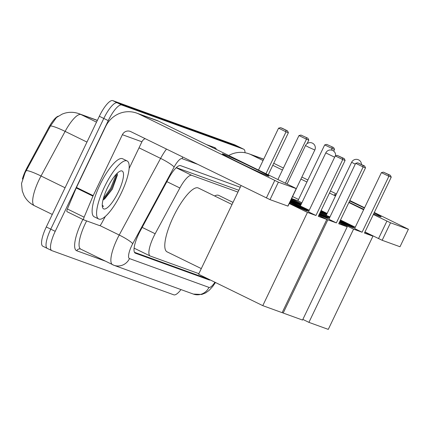 <?xml version="1.0" encoding="UTF-8"?>
<svg xmlns="http://www.w3.org/2000/svg" width="430" height="430" viewBox="0 0 430 430"><rect width="100%" height="100%" fill="white"/><g stroke="black" fill="none" stroke-linecap="round" stroke-linejoin="round"><path stroke-width="0.64" d="M237.957 192.092L191.758 175.349A19.393 5.343 116.1 0 0 179.864 187.991L155.155 233.743A19.393 5.343 116.1 0 0 153.628 236.747A19.393 5.343 116.1 0 0 150.156 256A19.393 5.343 116.1 0 0 150.301 256.06L198.875 273.663M22.414 178.982A17.453 4.811 -63.9 0 1 25.752 170.285A17.453 4.811 -63.9 0 1 27.128 167.576L48.746 127.543A17.453 4.811 -63.9 0 1 58.265 116.191M238.822 190.28L176.311 167.619M97.32 120.459L80.98 114.536A22.623 21.736 -70.1 0 0 78.916 113.665C74.191 111.999 69.429 111.854 64.645 113.224L62.269 114.057L56.459 117.508L50.482 125.942L25.047 172.822L21.5 183.578L22.274 190.952L24.021 195.5C26.359 200.004 29.804 203.395 34.362 205.674L52.288 214.446M180.987 289.589A19.393 5.343 -63.9 0 1 173.811 294.835L51.896 250.647A19.393 5.343 -63.9 0 1 51.75 250.582A19.393 5.343 -63.9 0 1 55.223 231.335L108.263 120.631A19.393 5.343 -63.9 0 1 121.69 104.984L243.6 149.172L239.139 146.985A19.393 5.343 -63.9 0 1 239.284 147.049A19.393 5.343 -63.9 0 0 239.139 146.985L117.223 102.797L239.139 146.985L234.673 144.802A19.393 5.343 -63.9 0 1 234.818 144.862L243.745 149.231A19.393 5.343 -63.9 0 1 245.009 152.731M108.263 120.631L103.797 118.449A19.393 5.343 -63.9 0 1 117.223 102.797A19.393 5.343 -63.9 0 0 103.797 118.449L50.756 229.152L103.797 118.449L99.33 116.261A19.393 5.343 -63.9 0 1 112.757 100.615L234.673 144.802M47.434 248.465A19.393 5.343 -63.9 0 1 47.289 248.4A19.393 5.343 -63.9 0 1 50.756 229.152A19.393 5.343 -63.9 0 0 47.289 248.4A19.393 5.343 -63.9 0 0 47.434 248.465M42.968 246.277A19.393 5.343 -63.9 0 1 42.823 246.218A19.393 5.343 -63.9 0 1 46.29 226.97L99.33 116.261M240.268 187.27L180.584 165.641A19.393 5.343 116.1 0 0 168.689 178.278L140.277 230.894A19.393 5.343 116.1 0 0 138.745 233.904A19.393 5.343 116.1 0 0 135.278 253.152A19.393 5.343 116.1 0 0 135.423 253.211L209.174 279.946A19.393 5.343 116.1 0 0 210.297 279.973M205.836 277.785A19.393 5.343 -63.9 0 1 204.707 277.758L134.472 252.302M121.303 193.011A32.32 8.906 -63.9 0 1 98.685 218.988A32.32 8.906 -63.9 0 1 104.463 186.91A32.32 8.906 -63.9 0 1 127.086 160.933A32.32 8.906 -63.9 0 1 121.303 193.011M98.685 218.988L94.218 216.806A32.32 8.906 -63.9 0 1 100.002 184.723A32.32 8.906 -63.9 0 1 122.62 158.745L127.086 160.933M107.392 187.969A21.07 5.81 -63.9 0 1 120.26 171.097A21.07 5.81 -63.9 0 1 118.374 191.952A21.07 5.81 -63.9 0 1 102.517 207.362A21.07 5.81 -63.9 0 1 107.392 187.969M104.393 199.262L112.343 189.173L117.406 174.988L117.105 173.344M102.275 205.83L103.501 206.373L102.254 205.234M103.259 199.966L111.542 188.673L117.315 173.973M103.35 198.536L110.66 188.243L116.342 174.112M102.695 206.18L103.501 206.373M267.992 175.94A25.854 0.736 -154.4 0 1 242.681 164.394A25.854 0.736 -154.4 0 1 222.369 153.892A25.854 0.736 -154.4 0 1 223.347 154.096A25.854 0.736 -154.4 0 1 249.803 166.19A25.854 0.736 -154.4 0 1 268.943 176.209A25.854 0.736 -154.4 0 1 267.992 175.94M105.329 216.44L101.523 223.482A3.23 0.892 116.1 0 1 99.54 225.589L83.796 219.88A3.23 0.892 116.1 0 1 83.775 219.87L67.032 211.678A3.23 0.892 -63.9 0 1 67.381 208.985L76.218 187.953A3.23 0.892 -63.9 0 1 76.449 187.442L105.64 126.517A25.854 24.843 109.9 0 1 136.772 113.133A25.854 24.843 109.9 0 1 139.132 114.133L278.382 182.153L270.008 199.633L130.752 131.612A6.466 6.208 -70.1 0 0 122.383 134.708L93.192 195.634A3.23 0.892 116.1 0 0 92.961 196.144L84.124 217.172A3.23 0.892 116.1 0 0 83.775 219.87M83.748 219.859L67.053 211.689A3.23 0.892 -63.9 0 1 67.032 211.678M136.772 113.133L156.305 120.212A25.854 24.843 109.9 0 1 158.665 121.212L294.281 187.561L296.227 188.619L278.382 182.153M296.356 188.652L287.976 206.131L270.008 199.633M145.114 138.637A6.466 6.208 -70.1 0 0 141.916 141.787L129.097 168.538M201.299 268.605L167.103 251.873A35.55 9.799 -63.9 0 1 173.462 216.586A35.55 9.799 -63.9 0 1 198.343 188.012L232.017 204.481M290.035 201.842A25.209 0.72 -154.4 0 1 307.767 211.119A25.209 0.72 -154.4 0 1 306.8 210.877A25.209 0.72 -154.4 0 1 289.422 203.111M318.302 216.354L345.102 160.422L342.748 159.568L315.948 215.5L307.445 212.42L262.778 305.644L282.139 312.664L326.805 219.44L318.302 216.354M345.102 160.422L344.21 158.589L342.522 157.977L342.748 159.568L335.266 155.907L308.466 211.845L315.948 215.5M326.805 219.44L318.721 215.484M309.003 210.727L290.185 201.525M289.234 203.514L307.445 212.42M241.074 185.583L198.596 274.243L262.778 305.644M342.522 157.977L337.276 155.413L335.266 155.907M344.21 158.589L337.276 155.413M258.495 170.054L278.565 128.167L280.575 127.672L282.257 128.28L287.503 130.849L288.401 132.682L268.218 174.811M265.976 173.715L286.041 131.827L278.565 128.167M280.575 127.672L287.503 130.849M288.401 132.682L286.041 131.827L285.821 130.236M289.755 202.428A25.209 0.72 -154.4 0 1 291.32 203.191A25.209 0.72 -154.4 0 1 305.203 210.249M320.748 211.254A25.209 0.72 -154.4 0 1 326.811 214.081M340.243 220.563A25.209 0.72 -154.4 0 1 353.906 227.846A25.209 0.72 -154.4 0 1 352.939 227.599A25.209 0.72 -154.4 0 1 339.668 221.756M364.441 233.076L391.241 177.144L388.881 176.289L362.087 232.227L353.578 229.142L308.912 322.366L328.278 329.385L372.944 236.161L364.441 233.076M391.241 177.144L390.349 175.311L388.661 174.698L388.881 176.289L381.405 172.629L354.605 228.566L362.087 232.227M329.885 217.134A25.209 0.72 -154.4 0 1 320.2 212.399M372.944 236.161L364.86 232.205M355.142 227.448L340.399 220.235M327.004 213.683L320.99 210.743M291.615 198.547L297.904 200.826L301.892 202.777M291.502 198.773L301.473 203.653M320.038 212.732L329.724 217.472M339.442 222.224L353.578 229.142M302.865 319.409L308.912 322.366M388.661 174.698L383.415 172.134L381.405 172.629M390.349 175.311L383.415 172.134M297.904 200.826L324.704 144.888L326.714 144.394L333.642 147.571L334.54 149.403L333.718 151.118M331.455 150.059L332.18 148.549L324.704 144.888M326.714 144.394L333.642 147.571M334.54 149.403L332.18 148.549L331.96 146.958M329.977 216.935L326.606 215.548M339.963 221.144A25.209 0.72 -154.4 0 1 351.342 226.975M320.468 211.839A25.209 0.72 -154.4 0 1 326.531 214.667M214.602 195.962A35.55 9.799 -63.9 0 1 218.752 195.408L233.022 202.39M290.89 200.052A25.209 0.72 -154.4 0 1 300.973 204.707M319.549 213.753A25.209 0.72 -154.4 0 1 328.176 218.521A25.209 0.72 -154.4 0 1 327.208 218.273A25.209 0.72 -154.4 0 1 319.06 214.78M338.711 223.75L365.511 167.818L363.156 166.964L336.357 222.896L327.853 219.816L283.187 313.04L302.548 320.06L347.214 226.836L338.711 223.75M365.511 167.818L364.618 165.985L362.931 165.373L363.156 166.964L355.675 163.303L328.875 219.241L336.357 222.896M309.24 210.232A25.209 0.72 -154.4 0 1 290.422 201.036M347.214 226.836L339.13 222.88M329.412 218.123L319.726 213.387M301.161 204.304L291.191 199.429M290.239 201.417L309.052 210.619M318.775 215.376L327.853 219.816M282.193 312.556L283.187 313.04M362.931 165.373L357.685 162.809L355.675 163.303M364.618 165.985L357.685 162.809M277.898 179.547L298.974 135.563L300.984 135.068L307.912 138.245L308.81 140.078L307.117 143.609M285.38 183.207L306.45 139.223L298.974 135.563M300.984 135.068L307.912 138.245M308.81 140.078L306.45 139.223L306.23 137.632M319.27 214.339A25.209 0.72 -154.4 0 1 325.612 217.65M290.615 200.633A25.209 0.72 -154.4 0 1 300.694 205.287M374.116 212.882A25.854 0.736 -154.4 0 1 381.087 216.854A25.854 0.736 -154.4 0 1 380.142 216.586A25.854 0.736 -154.4 0 1 373.654 213.844M363.823 209.329A25.854 0.736 -154.4 0 1 349.031 202.218M335.776 195.381A25.854 0.736 -154.4 0 1 334.513 194.543A25.854 0.736 -154.4 0 1 335.491 194.742A25.854 0.736 -154.4 0 1 335.991 194.93M228.728 155.488A25.854 24.843 109.9 0 1 248.922 153.779A25.854 24.843 109.9 0 1 251.276 154.784L263.052 160.541M349.622 200.977A25.854 0.736 -154.4 0 1 364.436 208.05M272.771 165.297L282.456 170.038M300.909 179.063L306.923 182.003M329.477 193.038L335.486 195.978M348.88 202.53L363.624 209.743M373.342 214.5L390.526 222.799L382.152 240.279L364.968 231.98M408.376 229.271L400.002 246.75L408.376 229.271L390.526 222.799M408.5 229.298L374.304 212.495M273.733 163.292L283.418 168.028M301.871 177.058L307.88 179.998M330.439 191.033L336.448 193.973M349.843 200.525L364.586 207.738M400.002 246.75L382.152 240.279M355.25 227.223L340.506 220.009M327.112 213.457L321.102 210.517M298.544 199.482L292.567 196.558M142.169 227.389L155.155 233.743M27.128 167.576L27.859 167.936M48.746 127.543L49.477 127.903M205.314 277.533A19.393 18.63 109.9 0 1 205.056 277.844M166.878 181.637L179.864 187.991M176.192 167.732L191.758 175.349M96.519 122.141L80.98 114.536A25.854 7.127 116.1 0 0 65.118 131.392L41.027 175.999A25.854 7.127 116.1 0 0 38.985 180.009A25.854 7.127 116.1 0 0 34.362 205.674M26.348 170.549A22.623 3.139 -151.6 0 1 41.027 175.999L65.075 187.765M86.962 142.077L65.118 131.392A22.623 3.139 -151.6 0 0 50.482 125.942M46.29 226.97L55.223 231.335M112.757 100.615L121.69 104.984M135.138 253.076L135.423 253.211M197.349 164.196L182.041 158.643A12.927 3.564 116.1 0 0 174.112 167.071L132.725 243.708A12.927 3.564 116.1 0 0 131.704 245.713A12.927 3.564 116.1 0 0 129.489 258.586L208.969 287.39A12.927 3.564 116.1 0 0 214.935 282.241M86.634 220.912A25.854 7.127 116.1 0 0 85.36 223.466A25.854 7.127 116.1 0 0 80.738 249.131L113.918 265.278A12.927 12.422 -70.1 0 1 112.741 264.778A25.854 7.127 -63.9 0 1 112.547 264.692A25.854 7.127 -63.9 0 1 117.175 239.032A25.854 7.127 -63.9 0 1 119.212 235.022L99.857 225.546M215.462 282.499L212.748 286.428L209.109 290.395L205.68 292.884L201.772 294.469L193.398 294.082L113.918 265.278A12.927 12.422 -70.1 0 0 129.489 258.586M105.011 261.01L76.744 250.76A3.23 3.107 109.9 0 1 80.695 249.11M76.744 250.76A29.084 8.019 -63.9 0 1 81.727 221.794A29.084 8.019 -63.9 0 1 82.893 219.44M206.464 144.598L214.78 147.614A29.084 8.019 -63.9 0 1 216.408 149.463M132.725 243.708A12.927 1.795 -151.6 0 0 119.212 235.022L160.6 158.385L139.019 147.829M174.112 167.071A12.927 1.795 -151.6 0 0 160.6 158.385A25.854 7.127 -63.9 0 1 166.469 149.086M214.489 148.527A3.23 3.107 109.9 0 1 214.78 147.614M182.041 158.643A12.927 12.422 -70.1 0 0 182.691 157.02M193.398 294.082A12.927 12.422 -70.1 0 0 208.969 287.39M204.707 277.758L209.174 279.946M158.665 121.212L139.132 114.133M287.853 206.099L296.227 188.619M141.916 141.787L122.383 134.708M76.449 187.442L93.192 195.634M266.374 197.961L274.748 180.482M92.961 196.144L76.218 187.953M67.381 208.985L84.124 217.172M308.81 147.302L305.493 145.555A5.171 5.171 0 0 1 311.922 142.927A5.171 5.171 0 0 1 314.819 150.022L308.81 147.302M355.261 164.174L351.632 162.277A5.171 5.171 0 0 1 361.469 164.443M334.642 157.208L325.795 152.897A5.171 5.171 0 0 1 335.577 155.832M263.66 159.272L251.276 154.784M378.518 238.607L386.892 221.127M134.112 248.148L150.156 256M78.916 113.665L97.373 120.352M42.823 246.218L51.75 250.582M287.063 184.029L305.493 145.555M296.329 188.625L314.819 150.022M326.23 215.301L351.632 162.277M300.366 205.97L325.795 152.897M263.719 159.148L248.922 153.779"/></g></svg>
